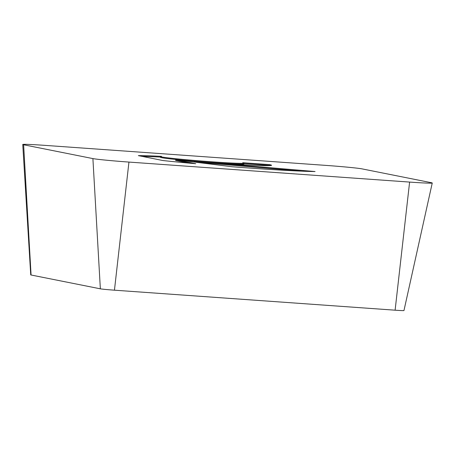 <?xml version="1.0" encoding="UTF-8"?>
<svg xmlns="http://www.w3.org/2000/svg" width="455" height="455" viewBox="0 0 455 455"><rect width="100%" height="100%" fill="white"/><g stroke="black" fill="none" stroke-linecap="round" stroke-linejoin="round"><path stroke-width="0.68" d="M269.423 164.613A68.955 2.047 -175.5 0 1 271.555 165.296A68.955 2.047 -175.5 0 1 194.2 161.241L315.07 171.541A94.93 2.815 -175.5 0 1 232.022 166.74L175.71 159.728L195.747 163.726A94.93 2.815 -175.5 0 1 163.066 160.558L138.348 155.627A94.93 2.815 -175.5 0 1 161.514 156.355A41.9 1.246 4.5 0 0 160.49 156.548A41.9 1.246 4.5 0 0 197.589 160.706A41.9 1.246 4.5 0 0 243.01 163.317A41.9 1.246 4.5 0 0 244.034 163.123A41.9 1.246 4.5 0 0 242.754 162.714L269.423 164.613L269.36 165.358L243.999 163.55M244.034 163.123L243.971 163.868A41.9 1.246 -175.5 0 1 242.947 164.056A41.9 1.246 -175.5 0 1 197.527 161.451A41.9 1.246 -175.5 0 1 160.433 157.293L160.49 156.548M160.45 157.055A94.93 2.815 4.5 0 0 142.188 156.395M188.802 163.095L175.653 160.473L175.71 159.728M301.983 171.171L194.137 161.986L194.2 161.241M270.372 165.575A68.955 2.047 4.5 0 0 269.36 165.358M22.75 144.485L30.735 274.888A11.676 0.347 4.5 0 0 31.071 275.002L100.356 288.823A11.676 0.347 4.5 0 0 114.45 290.188L395.111 310.191A11.676 0.347 4.5 0 0 403.966 310.549L432.25 183.001A29.871 0.887 4.5 0 0 431.385 182.711L362.1 168.89A29.871 0.887 4.5 0 0 326.053 165.404L45.392 145.401A29.871 0.887 4.5 0 0 22.75 144.485A29.871 0.887 4.5 0 0 23.62 144.764L92.9 158.59A29.871 0.887 4.5 0 0 128.947 162.077L409.608 182.08A29.871 0.887 4.5 0 0 432.25 183.001M128.947 162.077L114.45 290.188M92.9 158.59L100.356 288.823M409.608 182.08L395.111 310.191M23.62 144.764L31.071 275.002"/></g></svg>
